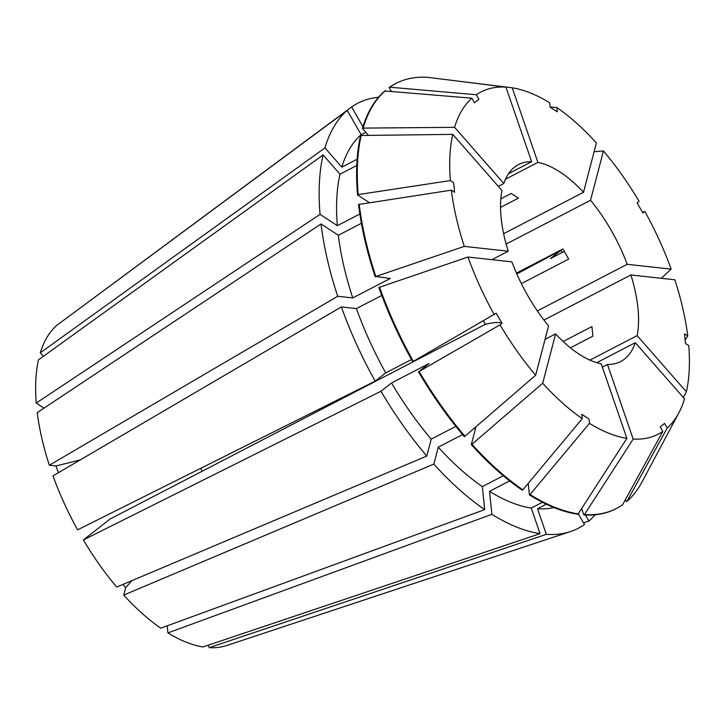 <?xml version="1.0" encoding="UTF-8"?>
<svg xmlns="http://www.w3.org/2000/svg" width="725" height="725" viewBox="0 0 725 725"><rect width="100%" height="100%" fill="white"/><g stroke="black" fill="none" stroke-linecap="round" stroke-linejoin="round"><path stroke-width="1.09" d="M543.94 320.06L630.886 274.956A110.943 52.273 -117.4 0 1 637.148 335.63L686.376 391.799L683.312 397.454M589.942 360.117L637.148 335.63M596.757 362.672L635.299 342.671A110.943 52.273 -117.4 0 1 620.645 361.567A110.943 52.273 -117.4 0 1 607.478 364.458L633.17 439.069L584.486 514.542L583.833 514.886L581.649 508.533M602.357 367.113L607.478 364.458M626.898 438.371L578.215 513.853A239.413 112.792 -117.4 0 1 530.048 494.532L589.443 423.355A192.696 90.788 -117.4 0 0 626.898 438.371L601.206 363.769A110.943 52.273 -117.4 0 1 555.595 333.908L542.699 383.244L471.975 444.289L471.323 444.624L475.736 427.723L473.516 428.874M545.037 339.382L555.595 333.908M413.322 361.358L496.226 313.182L502.017 323.287L500.032 324.836A192.696 90.788 -117.4 0 0 535.666 375.224L548.571 325.888A110.943 52.273 -117.4 0 1 511.895 261.861L467.96 257.031L378.858 287.481A239.413 112.792 -117.4 0 0 412.67 361.693L413.322 361.358A239.413 112.792 -117.4 0 1 379.51 287.136M455.853 426.373L431.221 439.151L426.798 456.061L116.707 587.06A182.129 85.804 -117.4 0 1 83.384 539.944L110.173 518.964L485.378 324.311L483.502 320.93M563.162 341.493L591.926 326.567L592.914 336.137L570.421 347.819M200.716 468.314A110.943 52.273 -117.4 0 1 202.048 471.304M362.962 126.748L351.634 106.974L60.991 322.235M77.593 529.839A182.129 85.804 -117.4 0 1 53.007 475.872L341.366 306.929A239.413 112.792 -117.4 0 0 375.178 381.151L77.593 529.839M58.335 472.745L55.997 465.948A525.534 138.946 161 0 0 80.43 459.804M491.931 259.668L508.225 251.212L464.29 246.382L375.849 276.488L390.24 278.482L352.758 297.93L337.696 296.28L49.345 465.223L55.997 465.948M49.345 465.223A182.129 85.804 -117.4 0 1 37.238 412.625L321.048 223.943A239.413 112.792 -117.4 0 0 337.696 296.28M359.836 214.011L337.343 225.683L320.06 214.373L36.25 403.055L44.008 408.13M36.25 403.055A182.129 85.804 -117.4 0 1 38.47 359.836L323.114 154.933A239.413 112.792 -117.4 0 0 320.06 214.373M357.135 159.21L341.828 167.149L324.954 147.891L40.31 352.794L43.382 356.301M40.31 352.794A182.129 85.804 -117.4 0 1 56.523 325.543L347.248 110.408A239.413 112.792 -117.4 0 0 324.954 147.891M578.296 513.726L584.477 524.51A239.413 112.792 -117.4 0 1 570.484 531.561L226.852 645.486A182.129 85.804 -117.4 0 1 209.226 647.643L208.365 645.132M542.436 502.28L531.271 508.08L540.071 533.645L202.955 646.954A182.129 85.804 -117.4 0 1 167.928 632.898L491.903 514.324L489.529 491.332L509.63 480.902M167.194 625.82L167.928 632.898M516.445 273.08L562.908 248.974L568.69 259.079L521.366 283.629M500.839 198.813L511.17 193.457L518.375 198.17L500.549 207.413M508.225 251.212A110.943 52.273 -117.4 0 1 501.963 190.539L452.735 134.37L360.606 135.493A239.413 112.792 -117.4 0 0 357.552 194.925L369.306 202.619M498.302 186.352L503.812 183.498A110.943 52.273 -117.4 0 1 518.466 164.602A110.943 52.273 -117.4 0 1 531.633 161.711L505.941 87.109L427.922 77.358A239.413 112.792 -117.4 0 0 395.95 83.438L395.297 83.774A239.413 112.792 -117.4 0 0 389.126 87.526L391.192 91.133M508.515 173.701L531.633 161.711M505.47 179.229L537.905 162.4A110.943 52.273 -117.4 0 1 583.516 192.27L503.621 233.713M506.132 244.08L590.54 200.281A110.943 52.273 -117.4 0 1 627.216 264.308L671.151 269.138L661.318 278.3M537.352 310.925L627.216 264.308M351.634 106.974A239.413 112.792 -117.4 0 1 378.504 97.259M583.525 522.852L588.863 521.076L585.374 514.977M595.107 514.777A239.413 112.792 -117.4 0 1 588.863 521.076M503.812 183.498L454.575 127.328A192.696 90.788 -117.4 0 1 471.903 98.183L474.522 102.742L478.908 99.307L476.298 94.748A192.696 90.788 -117.4 0 1 505.941 87.109M464.29 246.382A192.696 90.788 -117.4 0 1 451.349 190.149L454.593 192.27L453.605 182.7L450.361 180.57A192.696 90.788 -117.4 0 1 452.735 134.37M635.299 342.671L684.536 398.85A192.696 90.788 -117.4 0 1 678.817 412.906A192.696 90.788 -117.4 0 1 667.208 427.986L664.589 423.427L660.203 426.862L662.813 431.42A192.696 90.788 -117.4 0 1 633.17 439.069M476.298 94.748L389.787 87.19A239.413 112.792 -117.4 0 1 395.95 83.438M537.905 162.4L512.213 87.797L434.048 78.128M512.213 87.797A192.696 90.788 -117.4 0 1 549.668 102.814L550.112 107.137L557.308 111.849L556.863 107.536A192.696 90.788 -117.4 0 1 596.412 142.934L583.516 192.27M450.361 180.57L358.213 194.581A239.413 112.792 -117.4 0 1 361.267 135.149M678.817 412.906L641.951 482.089A239.413 112.792 -117.4 0 1 627.016 501.274L667.208 427.986M590.54 200.281L603.445 150.945L594.11 151.724M603.445 150.945A192.696 90.788 -117.4 0 1 639.078 201.333L637.094 202.882L642.885 212.987L644.86 211.437A192.696 90.788 -117.4 0 1 671.151 269.138M685.143 339.952L687.762 336.019L684.518 333.899L685.506 343.469L688.75 345.598A192.696 90.788 -117.4 0 1 686.376 391.799M630.886 274.956L674.821 279.787A192.696 90.788 -117.4 0 1 687.762 336.019M494.251 314.732A192.696 90.788 -117.4 0 1 467.96 257.031M389.787 87.19L389.126 87.526M358.213 194.581L357.552 194.925M625.312 499.806L626.355 501.618L627.016 501.274M356.782 165.472L339.989 174.19L323.114 154.933M337.343 225.683A211.383 99.588 -117.4 0 1 339.989 174.19M411.474 359.537L385.718 372.895A211.383 99.588 -117.4 0 1 356.419 308.587L341.366 306.929M381.785 295.428L356.419 308.587M385.718 372.895L375.178 381.151M540.071 533.645A239.413 112.792 -117.4 0 1 491.903 514.324M484.699 509.612L482.333 486.62A211.383 99.588 -117.4 0 1 438.253 447.171L433.831 464.082A239.413 112.792 -117.4 0 0 484.699 509.612L160.733 628.185A182.129 85.804 -117.4 0 1 123.739 595.08L125.688 587.612L122.915 584.441M589.443 423.355L588.999 419.032L581.803 414.319L582.248 418.642A192.696 90.788 -117.4 0 1 542.699 383.244M578.215 513.853L577.562 514.197A239.413 112.792 -117.4 0 1 529.386 494.876L530.048 494.532M528.208 483.403L529.386 494.876M531.271 508.08A211.383 99.588 -117.4 0 1 489.529 491.332M570.484 531.561A239.413 112.792 -117.4 0 1 546.342 534.334L209.226 647.643M516.825 273.959L560.933 250.333A239.413 112.792 -117.4 0 1 562.138 252.499M433.831 464.082L123.739 595.08M426.798 456.061A239.413 112.792 -117.4 0 1 380.969 391.246L83.384 539.944M471.903 98.183L384.739 90.969A239.413 112.792 -117.4 0 0 362.446 128.452L368.273 135.086M454.575 127.328L363.107 128.108A239.413 112.792 -117.4 0 1 385.392 90.625M550.094 106.983L556.863 107.536M451.349 190.149L358.54 204.495A239.413 112.792 -117.4 0 0 375.188 276.823M375.849 276.488A239.413 112.792 -117.4 0 1 359.201 204.151M662.813 431.42L622.621 504.718A239.413 112.792 -117.4 0 1 616.449 508.47A239.413 112.792 -117.4 0 1 584.486 514.542M642.549 212.407L644.86 211.437M471.323 444.624A239.413 112.792 -117.4 0 0 522.19 490.163L522.852 489.819A239.413 112.792 -117.4 0 1 471.975 444.289M522.852 489.819L582.248 418.642M500.032 324.836L419.113 371.463L429.001 363.542L391.509 382.999L380.969 391.246M535.666 375.224L464.952 436.269A239.413 112.792 -117.4 0 1 419.113 371.463M363.107 128.108L362.446 128.452M616.449 508.47L615.797 508.805A239.413 112.792 -117.4 0 1 583.833 514.886M464.952 436.269L464.29 436.613A239.413 112.792 -117.4 0 1 418.461 371.798M365.79 132.258L361.141 134.669L347.248 110.408M341.828 167.149A211.383 99.588 -117.4 0 1 361.141 134.669M361.385 223.3L338.33 235.263L321.048 223.943M352.758 297.93A211.383 99.588 -117.4 0 1 338.33 235.263M553.954 507.554A211.383 99.588 -117.4 0 1 537.542 508.769L546.342 534.334M546.333 504.201L537.542 508.769M560.933 250.333L550.393 258.589L564.412 251.321M482.333 486.62L503.295 475.745M462.559 434.556L438.253 447.171M431.221 439.151A211.383 99.588 -117.4 0 1 391.509 382.999M125.688 587.612A525.534 214.464 138.8 0 1 131.887 580.653M502.017 323.287A467.145 36.332 -29.8 0 0 485.378 324.311"/></g></svg>
